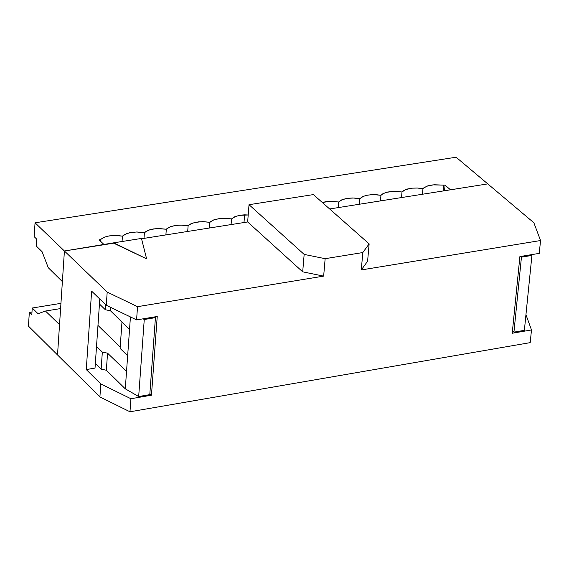 <?xml version="1.0" encoding="UTF-8"?>
<svg xmlns="http://www.w3.org/2000/svg" width="569" height="569" viewBox="0 0 569 569"><rect width="100%" height="100%" fill="white"/><g stroke="black" fill="none" stroke-linecap="round" stroke-linejoin="round"><path stroke-width="0.85" d="M99.795 299.024L95.023 368.086L99.795 299.024M86.268 369.566L95.023 368.086L86.268 369.566L91.63 291.157L86.268 369.566L100.805 383.911L86.268 369.566M127.655 355.753L120.102 348.413L121.972 322.054L120.102 348.413L127.655 355.753M91.63 291.157L106.275 305.276L107.192 292.082L64.411 250.993L57.526 354.935L99.902 396.934L100.805 383.911L99.902 396.934L129.974 411.785L130.913 398.734L100.805 383.911L130.913 398.734L151.461 395.206L149.86 393.648L151.461 395.206L157.236 316.485L136.581 319.899L137.527 306.67L107.192 292.082L106.275 305.276L136.581 319.899L106.275 305.276L91.63 291.157M146.489 258.795L113.686 242.835L146.489 258.795L113.665 243.183L64.411 250.993L107.192 292.082L137.527 306.67L323.654 276.121L325.148 258.682L304.159 254.4L302.694 271.833L323.654 276.121L302.694 271.833L304.159 254.4L249.023 204.698L247.65 221.953L302.694 271.833L247.65 221.953L141.539 238.767L247.65 221.953L249.023 204.698L304.159 254.4L325.148 258.682L362.816 252.551L369.139 243.873L313.377 194.591L249.023 204.698L313.377 194.591L369.139 243.873L367.595 261.228L369.139 243.873L362.816 252.551L361.279 269.948L367.595 261.228L361.279 269.948L362.816 252.551L325.148 258.682L323.654 276.121L137.527 306.67L136.581 319.899L157.236 316.485L151.461 395.206L130.913 398.734L129.974 411.785L530.201 342.63L531.489 329.949L525.948 314.693L531.489 329.949L530.201 342.63L129.974 411.785L99.902 396.934L57.526 354.935L64.411 250.993L113.686 242.835L146.489 258.795M141.453 238.439L146.518 258.447L141.453 238.439L113.686 242.835L141.453 238.439M487.768 183.894L533.864 222.756L540.55 240.531L539.248 253.376L519.895 256.576L512.228 333.256L531.489 329.949L512.228 333.256L519.895 256.576L539.248 253.376L540.55 240.531L361.279 269.948L540.55 240.531L533.864 222.756L487.768 183.894L329.636 208.958L487.768 183.894L456.11 157.215L35.05 222.792L34.161 236.661L36.658 239.072L36.217 245.993L42.042 251.633L48.28 267.729L42.042 251.633L36.217 245.993L36.658 239.072L34.161 236.661L35.05 222.792L456.11 157.215L487.768 183.894L450.506 189.804L487.768 183.894M32.241 308.021L31.8 314.877L29.325 312.431L28.45 326.122L57.526 354.935L59.532 324.643L45.463 311.037L38.038 313.732L32.241 308.021L38.038 313.732L45.463 311.037L59.532 324.643L57.526 354.935L28.45 326.122L29.325 312.431L31.8 314.877L32.241 308.021L60.94 303.348L32.241 308.021M102.335 352.104L107.548 353.164L126.531 371.429L107.548 353.164L102.335 352.104L96.517 346.5L102.335 352.104L101.147 369.153L102.335 352.104M120.201 347.054L97.968 325.425L120.201 347.054M60.599 308.569L45.463 311.037L60.599 308.569M95.343 363.449L101.147 369.153L106.353 370.241L107.548 353.164L106.353 370.241L125.294 388.833L126.531 371.429L125.294 388.833L138.672 396.543L144.256 319.501L143.061 318.825L144.256 319.501L138.672 396.543L125.294 388.833L106.353 370.241L101.147 369.153L95.343 363.449M130.429 316.933L126.531 371.429L130.429 316.933M154.661 316.912L155.429 317.651L149.789 394.637L138.672 396.543L149.789 394.637L155.429 317.651L144.256 319.501L155.429 317.651L154.661 316.912M110.749 307.438L110.507 310.823L129.533 329.465L110.507 310.823L105.279 309.714L99.447 304.002L105.279 309.714L105.628 304.657L105.279 309.714L110.507 310.823L110.749 307.438M62.384 281.612L48.28 267.729L62.384 281.612L64.411 250.993L35.05 222.792L64.411 250.993L62.384 281.612M99.07 239.848L104.177 244.691L64.411 250.993L104.177 244.691L99.07 239.848L100.372 239.641L100.279 240.993L100.372 239.641L99.07 239.848M338.164 207.607L338.647 201.995L329.636 201.348L322.339 202.507L325.489 201.767L331.535 201.312L338.647 201.995L342.389 199.577L347.026 198.368L352.581 197.962L359.836 198.645L363.548 196.234L368.171 195.032L373.712 194.626L380.953 195.309L383.435 193.446L387.567 192.023L394.765 191.305L401.991 191.981L405.654 189.584L412.013 188.168L417.625 188.047L422.959 188.673L426.594 186.283L432.924 184.868L445.079 185.174L450.506 189.804L445.079 185.174L444.553 190.743L445.079 185.174L434.168 184.769L427.788 185.857L423.649 187.969L422.959 188.673L422.44 194.249L422.959 188.673L417.134 188.026L411.792 188.19L407.34 189.022L403.656 190.579L401.991 191.981L394.281 191.305L386.337 192.336L382.631 193.901L380.953 195.309L380.455 200.907L380.953 195.309L377.048 194.783L371.429 194.69L366.692 195.309L362.638 196.625L359.836 198.645L353.982 197.998L347.026 198.368L341.464 199.968L338.647 201.995L338.164 207.607M231.078 224.577L231.526 218.916L225.609 218.261L220.139 218.432L214.122 219.748L210.665 221.59L209.869 222.337L209.428 228.005L209.869 222.337L203.944 221.682L198.453 221.86L192.414 223.169L188.936 225.018L188.126 225.772L187.699 231.448L188.126 225.772L182.194 225.118L176.689 225.288L170.622 226.611L167.122 228.468L166.312 229.222L165.892 234.905L166.312 229.222L156.589 228.596L150.18 229.606L145.23 231.924L144.412 232.685L144 238.375L144.412 232.685L136.524 231.996L129.746 232.7L124.284 234.691L122.435 236.156L122.058 241.512L122.435 236.156L118.459 235.616L112.669 235.53L107.733 236.171L103.437 237.55L100.372 239.641L104.419 237.138L109.284 235.886L115.03 235.466L122.435 236.156L126.446 233.66L131.297 232.415L137.022 231.988L144.412 232.685L148.395 230.196L153.225 228.951L158.936 228.532L166.312 229.222L170.266 226.747L175.074 225.502L180.764 225.089L188.126 225.772L190.793 223.859L195.11 222.394L202.514 221.654L209.869 222.337L213.766 219.876L220.367 218.411L226.113 218.283L231.526 218.916L235.63 216.376L241 215.11L244.606 214.84L243.994 222.529L244.606 214.84L248.205 214.99L239.634 215.317L234.862 216.682L231.526 218.916L231.078 224.577M31.985 311.997L29.325 312.431L31.985 311.997M359.345 204.25L359.836 198.645L359.345 204.25M524.369 330.34L513.942 332.132L512.47 330.859L513.942 332.132L521.446 257.16L520.607 256.455L521.446 257.16L531.923 255.431L531.489 254.656L531.923 255.431L524.369 330.34L531.923 255.431L521.446 257.16L513.942 332.132L524.369 330.34M443.322 190.942L443.848 185.366L443.322 190.942M401.486 197.571L401.991 191.981L401.486 197.571"/></g></svg>
